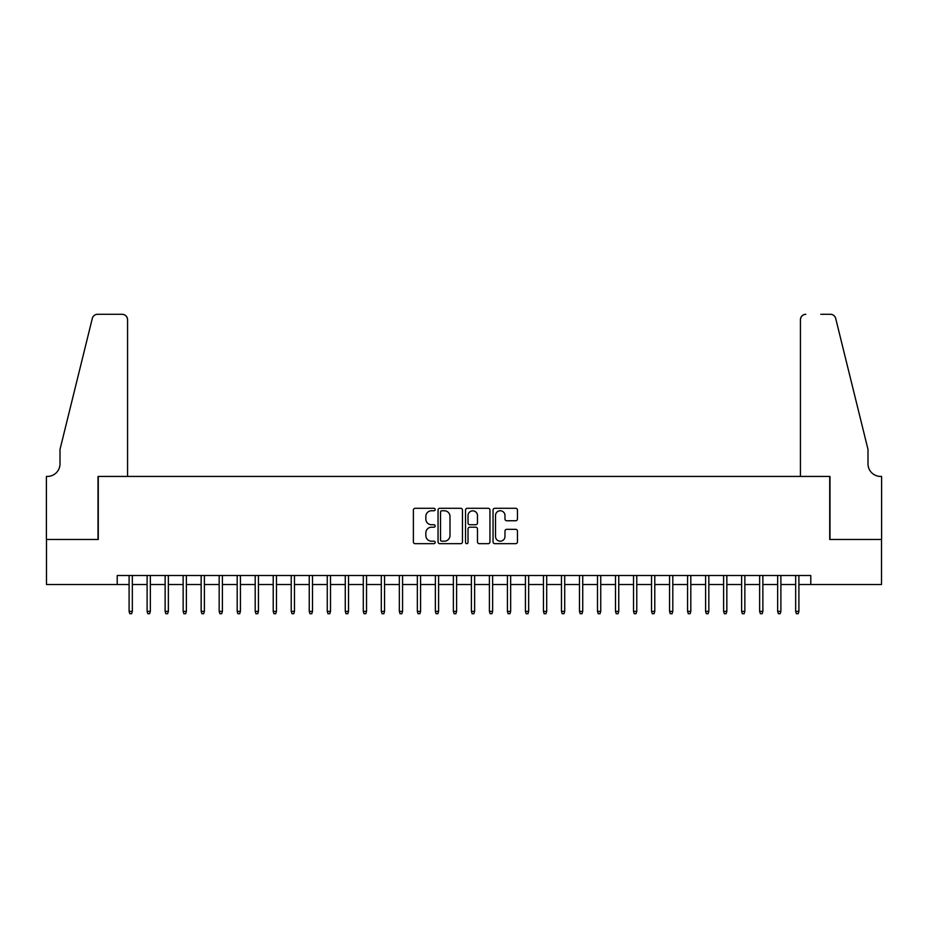 <?xml version="1.0" encoding="UTF-8"?>
<svg xmlns="http://www.w3.org/2000/svg" width="928" height="928" viewBox="0 0 928 928"><rect width="100%" height="100%" fill="white"/><g stroke="black" fill="none" stroke-linecap="round" stroke-linejoin="round"><path stroke-width="1.39" d="M435.174 509.53A1.241 1.241 0 0 0 433.933 508.289L415.152 508.289A1.763 1.763 0 0 0 413.378 510.064L413.378 541.894A1.763 1.763 0 0 0 415.152 543.657L433.933 543.657A1.241 1.241 0 0 0 435.174 542.416A1.241 1.241 0 0 0 433.933 541.186L431.508 541.186A5.661 5.661 0 0 1 425.848 535.526L425.848 532.869A5.661 5.661 0 0 1 431.508 527.208L433.933 527.208A1.241 1.241 0 0 0 435.174 525.979A1.241 1.241 0 0 0 433.933 524.738L431.508 524.738A5.661 5.661 0 0 1 425.848 519.077L425.848 516.42A5.661 5.661 0 0 1 431.508 510.771L433.933 510.771A1.241 1.241 0 0 0 435.174 509.53M515.678 520.759A1.763 1.763 0 0 0 517.453 518.984L517.453 510.064A1.763 1.763 0 0 0 515.678 508.289L494.81 508.289A1.763 1.763 0 0 0 493.046 510.064L493.046 541.894A1.763 1.763 0 0 0 494.81 543.657L515.678 543.657A1.763 1.763 0 0 0 517.453 541.894L517.453 531.106A1.763 1.763 0 0 0 515.678 529.331L506.746 529.331A1.763 1.763 0 0 0 504.983 531.106L504.983 536.454A4.733 4.733 0 0 1 500.25 541.186A4.733 4.733 0 0 1 495.517 536.454L495.517 515.492A4.733 4.733 0 0 1 500.25 510.771A4.733 4.733 0 0 1 504.983 515.492L504.983 518.984A1.763 1.763 0 0 0 506.746 520.759L515.678 520.759M117.206 584.524L46.493 584.524L46.493 539.481L98.287 539.481L98.287 476.435L829.713 476.435L829.713 539.481L881.507 539.481L881.507 584.524L810.794 584.524L810.794 575.511L117.206 575.511L117.206 584.524L129.096 584.524M462.457 510.064A1.763 1.763 0 0 0 460.682 508.289L439.814 508.289A1.763 1.763 0 0 0 438.051 510.064L438.051 541.894A1.763 1.763 0 0 0 439.814 543.657L460.682 543.657A1.763 1.763 0 0 0 462.457 541.894L462.457 510.064M467.318 508.289L488.186 508.289A1.763 1.763 0 0 1 489.949 510.064L489.949 541.894A1.763 1.763 0 0 1 488.186 543.657L479.254 543.657A1.763 1.763 0 0 1 477.479 541.894L477.479 528.983A1.763 1.763 0 0 0 475.716 527.208L469.788 527.208A1.763 1.763 0 0 0 468.025 528.983L468.025 542.416A1.241 1.241 0 0 1 466.784 543.657A1.241 1.241 0 0 1 465.543 542.416L465.543 510.064A1.763 1.763 0 0 1 467.318 508.289M132.333 584.524L147.111 584.524M150.348 584.524L165.126 584.524M168.362 584.524L183.141 584.524M186.377 584.524L201.156 584.524M204.392 584.524L219.17 584.524M222.407 584.524L237.185 584.524M240.422 584.524L255.2 584.524M258.448 584.524L273.215 584.524M276.463 584.524L291.23 584.524M294.478 584.524L309.244 584.524M312.492 584.524L327.259 584.524M330.507 584.524L345.274 584.524M348.522 584.524L363.289 584.524M366.537 584.524L381.304 584.524M384.552 584.524L399.33 584.524M402.566 584.524L417.345 584.524M420.581 584.524L435.36 584.524M438.596 584.524L453.374 584.524M456.611 584.524L471.389 584.524M474.626 584.524L489.404 584.524M492.64 584.524L507.419 584.524M510.655 584.524L525.434 584.524M528.67 584.524L543.448 584.524M546.696 584.524L561.463 584.524M564.711 584.524L579.478 584.524M582.726 584.524L597.493 584.524M600.741 584.524L615.508 584.524M618.756 584.524L633.522 584.524M636.77 584.524L651.537 584.524M654.785 584.524L669.552 584.524M672.8 584.524L687.578 584.524M690.815 584.524L705.593 584.524M708.83 584.524L723.608 584.524M726.844 584.524L741.623 584.524M744.859 584.524L759.638 584.524M762.874 584.524L777.652 584.524M780.889 584.524L795.667 584.524M798.904 584.524L810.794 584.524M441.763 510.771A1.241 1.241 0 0 0 440.522 512.001L440.522 539.945A1.241 1.241 0 0 0 441.763 541.186L444.326 541.186A5.661 5.661 0 0 0 449.987 535.526L449.987 516.42A5.661 5.661 0 0 0 444.326 510.771L441.763 510.771M477.479 515.585A4.733 4.733 0 0 0 472.758 510.852A4.733 4.733 0 0 0 468.025 515.585L468.025 522.963A1.763 1.763 0 0 0 469.788 524.738L475.716 524.738A1.763 1.763 0 0 0 477.479 522.963L477.479 515.585M129.096 611.366L129.816 613.71L131.614 613.71L132.333 611.366L129.096 611.366L129.096 575.511M132.333 611.366L132.333 575.511M127.565 476.435L127.565 319.696A5.406 5.406 0 0 0 122.16 314.29L97.568 314.29A5.406 5.406 0 0 0 92.313 318.397L60.007 449.407L60.007 463.814A12.609 12.609 0 0 1 47.386 476.435L46.4 476.435L46.4 539.481L98.02 539.481L98.02 476.435L127.565 476.435L127.565 319.696C127.217 316.436 125.419 314.638 122.16 314.29L107.207 314.29M92.313 318.397C93.693 315.439 93.693 315.439 92.313 318.397C93.693 315.439 93.693 315.439 92.313 318.397M60.007 463.814A12.609 12.609 0 0 1 47.386 476.435M800.435 476.435L800.435 319.696L800.435 476.435L829.98 476.435L829.98 539.481L881.6 539.481L881.6 476.435L880.614 476.435A12.609 12.609 0 0 1 867.993 463.814A12.609 12.609 0 0 0 880.614 476.435M858.087 409.236L835.687 318.397L867.993 449.407L867.993 463.814M820.793 314.29L830.432 314.29A5.406 5.406 0 0 1 835.687 318.397C834.307 315.439 834.307 315.439 835.687 318.397C834.307 315.439 834.307 315.439 835.687 318.397M805.84 314.29A5.406 5.406 0 0 0 800.435 319.696C800.783 316.436 802.581 314.638 805.84 314.29M147.111 611.366L147.83 613.71L149.628 613.71L150.348 611.366L147.111 611.366L147.111 575.511M150.348 611.366L150.348 575.511M165.126 611.366L165.845 613.71L167.643 613.71L168.362 611.366L165.126 611.366L165.126 575.511M168.362 611.366L168.362 575.511M183.141 611.366L183.86 613.71L185.658 613.71L186.377 611.366L183.141 611.366L183.141 575.511M186.377 611.366L186.377 575.511M201.156 611.366L201.875 613.71L203.673 613.71L204.392 611.366L201.156 611.366L201.156 575.511M204.392 611.366L204.392 575.511M219.17 611.366L219.89 613.71L221.688 613.71L222.407 611.366L219.17 611.366L219.17 575.511M222.407 611.366L222.407 575.511M237.185 611.366L237.904 613.71L239.702 613.71L240.422 611.366L237.185 611.366L237.185 575.511M240.422 611.366L240.422 575.511M255.2 611.366L255.919 613.71L257.717 613.71L258.448 611.366L255.2 611.366L255.2 575.511M258.448 611.366L258.448 575.511M273.215 611.366L273.934 613.71L275.732 613.71L276.463 611.366L273.215 611.366L273.215 575.511M276.463 611.366L276.463 575.511M291.23 611.366L291.949 613.71L293.758 613.71L294.478 611.366L291.23 611.366L291.23 575.511M294.478 611.366L294.478 575.511M309.244 611.366L309.964 613.71L311.773 613.71L312.492 611.366L309.244 611.366L309.244 575.511M312.492 611.366L312.492 575.511M327.259 611.366L327.978 613.71L329.788 613.71L330.507 611.366L327.259 611.366L327.259 575.511M330.507 611.366L330.507 575.511M345.274 611.366L345.993 613.71L347.803 613.71L348.522 611.366L345.274 611.366L345.274 575.511M348.522 611.366L348.522 575.511M363.289 611.366L364.02 613.71L365.818 613.71L366.537 611.366L363.289 611.366L363.289 575.511M366.537 611.366L366.537 575.511M381.304 611.366L382.034 613.71L383.832 613.71L384.552 611.366L381.304 611.366L381.304 575.511M384.552 611.366L384.552 575.511M399.33 611.366L400.049 613.71L401.847 613.71L402.566 611.366L399.33 611.366L399.33 575.511M402.566 611.366L402.566 575.511M417.345 611.366L418.064 613.71L419.862 613.71L420.581 611.366L417.345 611.366L417.345 575.511M420.581 611.366L420.581 575.511M435.36 611.366L436.079 613.71L437.877 613.71L438.596 611.366L435.36 611.366L435.36 575.511M438.596 611.366L438.596 575.511M453.374 611.366L454.094 613.71L455.892 613.71L456.611 611.366L453.374 611.366L453.374 575.511M456.611 611.366L456.611 575.511M471.389 611.366L472.108 613.71L473.906 613.71L474.626 611.366L471.389 611.366L471.389 575.511M474.626 611.366L474.626 575.511M489.404 611.366L490.123 613.71L491.921 613.71L492.64 611.366L489.404 611.366L489.404 575.511M492.64 611.366L492.64 575.511M507.419 611.366L508.138 613.71L509.936 613.71L510.655 611.366L507.419 611.366L507.419 575.511M510.655 611.366L510.655 575.511M525.434 611.366L526.153 613.71L527.951 613.71L528.67 611.366L525.434 611.366L525.434 575.511M528.67 611.366L528.67 575.511M543.448 611.366L544.168 613.71L545.966 613.71L546.696 611.366L543.448 611.366L543.448 575.511M546.696 611.366L546.696 575.511M561.463 611.366L562.182 613.71L563.98 613.71L564.711 611.366L561.463 611.366L561.463 575.511M564.711 611.366L564.711 575.511M579.478 611.366L580.197 613.71L582.007 613.71L582.726 611.366L579.478 611.366L579.478 575.511M582.726 611.366L582.726 575.511M597.493 611.366L598.212 613.71L600.022 613.71L600.741 611.366L597.493 611.366L597.493 575.511M600.741 611.366L600.741 575.511M615.508 611.366L616.227 613.71L618.036 613.71L618.756 611.366L615.508 611.366L615.508 575.511M618.756 611.366L618.756 575.511M633.522 611.366L634.242 613.71L636.051 613.71L636.77 611.366L633.522 611.366L633.522 575.511M636.77 611.366L636.77 575.511M651.537 611.366L652.268 613.71L654.066 613.71L654.785 611.366L651.537 611.366L651.537 575.511M654.785 611.366L654.785 575.511M669.552 611.366L670.283 613.71L672.081 613.71L672.8 611.366L669.552 611.366L669.552 575.511M672.8 611.366L672.8 575.511M687.578 611.366L688.298 613.71L690.096 613.71L690.815 611.366L687.578 611.366L687.578 575.511M690.815 611.366L690.815 575.511M705.593 611.366L706.312 613.71L708.11 613.71L708.83 611.366L705.593 611.366L705.593 575.511M708.83 611.366L708.83 575.511M723.608 611.366L724.327 613.71L726.125 613.71L726.844 611.366L723.608 611.366L723.608 575.511M726.844 611.366L726.844 575.511M741.623 611.366L742.342 613.71L744.14 613.71L744.859 611.366L741.623 611.366L741.623 575.511M744.859 611.366L744.859 575.511M759.638 611.366L760.357 613.71L762.155 613.71L762.874 611.366L759.638 611.366L759.638 575.511M762.874 611.366L762.874 575.511M777.652 611.366L778.372 613.71L780.17 613.71L780.889 611.366L777.652 611.366L777.652 575.511M780.889 611.366L780.889 575.511M795.667 611.366L796.386 613.71L798.184 613.71L798.904 611.366L795.667 611.366L795.667 575.511M798.904 611.366L798.904 575.511"/></g></svg>
